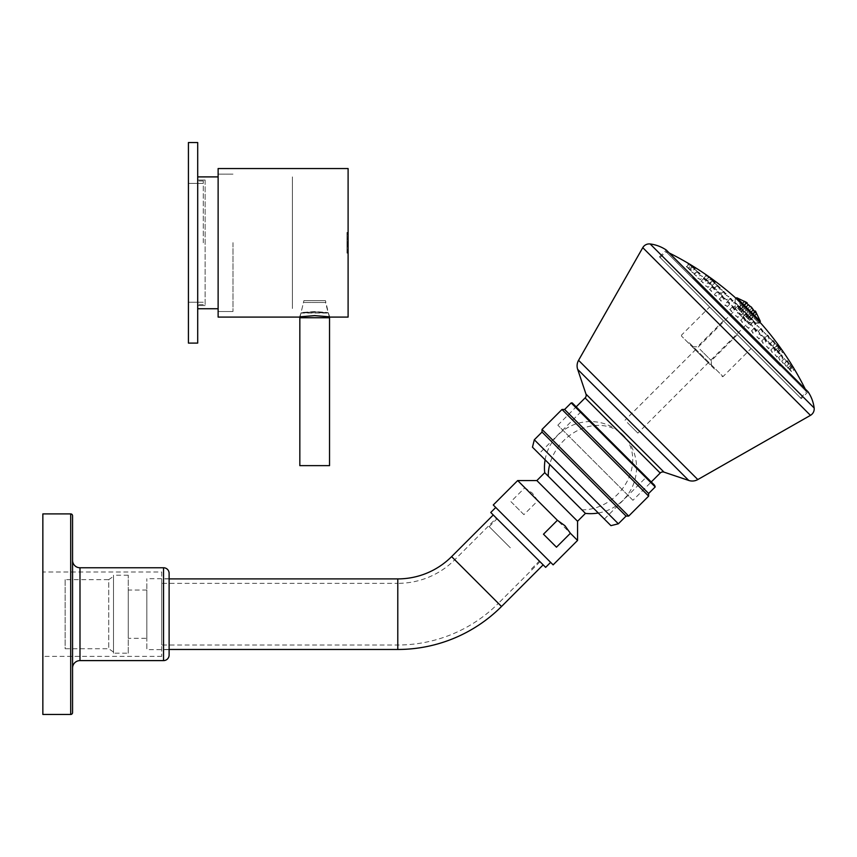 <?xml version="1.0" encoding="UTF-8"?>
<svg xmlns="http://www.w3.org/2000/svg" width="857" height="857" viewBox="0 0 857 857"><rect width="100%" height="100%" fill="white"/><g stroke="black" fill="none" stroke-linecap="round" stroke-linejoin="round"><path stroke-width="0.64" stroke-dasharray="4.29 3.21" d="M736.752 297.733L760.384 321.364M746.308 302.253L744.572 301.621L747.818 304.856L751.235 306.892M747.486 318.183L754.706 311.573L756.86 313.812L755.66 311.562M739.484 303.614L758.809 322.939L739.484 303.614M737.523 312.419L748.043 322.939L737.523 312.419M627.356 422.576L637.887 433.106L627.356 422.576M739.505 310.213L749.671 320.368L737.748 308.445L739.505 310.213L746.329 303.282M737.748 308.445L744.304 301.257M738.07 308.766L744.572 301.621M740.973 311.669L747.818 304.856M747.915 318.611L754.835 311.798M749.671 320.368L756.86 313.812M749.35 320.057L756.495 313.544M746.447 317.154L753.26 310.309M755.156 312.012L748.161 318.868L755.863 311.819M746.565 302.467L739.495 310.191L745.858 302.735M314.68 315.644C295.247 317.208 295.247 317.208 314.68 315.633C295.247 317.208 295.247 317.208 314.68 315.633C334.112 317.208 334.112 317.208 314.68 315.644C334.112 317.208 334.112 317.208 314.68 315.644M314.68 311.83C297.122 313.18 297.122 313.18 314.68 311.819C297.122 313.18 297.122 313.18 314.68 311.819C332.248 313.18 332.248 313.18 314.68 311.83C332.248 313.18 332.248 313.18 314.68 311.83M348.103 242.842L348.103 168.54L348.103 242.842M218.128 242.842L218.128 168.54L218.128 242.842M232.986 242.788L232.986 311.52L232.986 242.788M348.103 233.543L348.103 251.947L348.103 232.429L348.103 233.543L346.989 233.543L346.989 232.429L348.103 232.429L348.103 236.875L348.103 232.429L346.989 232.429L346.989 236.875L346.989 232.429L348.103 232.429L346.989 232.429L346.989 253.061L348.103 253.061L348.103 232.451L348.103 253.147L346.989 253.061L346.989 233.543L348.103 233.543M346.989 243.913L346.989 236.875L346.989 243.913L348.103 243.913L346.989 243.913L348.103 243.913L346.989 243.913L346.989 245.027L346.989 243.913M346.989 246.141L348.103 246.141L346.989 246.141L346.989 245.027L346.989 249.719L346.989 246.141L348.103 246.141L346.989 246.141M346.989 234.722L346.989 250.844L348.103 250.833L346.989 250.844L346.989 245.37L346.989 253.094L346.989 232.451L346.989 245.723L348.103 245.723L348.103 232.451L348.103 251.904L348.103 232.451L348.103 245.745L346.989 245.745L346.989 232.451L348.103 232.451L346.989 232.451L346.989 243.452L348.103 243.42L348.103 234.722L348.103 243.452L346.989 243.452L346.989 234.722L348.103 234.722M346.989 241.631L348.103 241.631L346.989 241.631M346.989 243.859L346.989 251.947L346.989 243.859L348.103 243.859L346.989 243.859M314.68 315.676C295.247 317.219 295.247 317.197 314.68 315.601C334.112 317.197 334.112 317.219 314.68 315.676M314.68 311.584C297.25 312.912 297.25 312.891 314.68 311.53C332.109 312.891 332.109 312.912 314.68 311.584C297.25 312.912 297.25 312.891 314.68 311.53C332.109 312.891 332.109 312.912 314.68 311.584M348.103 168.54L348.103 317.09L329.816 317.09L328.36 313.073L301.011 313.073L299.554 317.09L218.128 317.09L218.128 168.54L348.103 168.54M232.986 242.649L232.986 311.52L232.986 242.649M348.103 244.877L346.989 244.877L346.989 232.451L348.103 232.451L346.989 232.451L346.989 253.019L348.103 253.019L348.103 251.904L348.103 253.019L346.989 253.019L346.989 243.249L348.103 243.249M348.103 245.991L348.103 245.37L346.989 245.37L346.989 245.991L348.103 245.991M348.103 239.596L346.989 239.124L348.103 239.596M299.554 317.09L301.118 312.794L328.252 312.794L329.816 317.09M346.989 234.754L348.103 234.754L348.103 242.574L348.103 234.743L346.989 234.754L346.989 242.574L346.989 234.743L348.103 234.743M346.989 253.147L348.103 253.147M346.989 232.451L346.989 233.565L346.989 232.451L348.103 232.451L346.989 232.483M346.989 234.143L348.103 234.143M346.989 243.249L346.989 244.877M346.989 242.574L348.103 242.574M113.51 652.07L108.743 648.728L65.132 648.728L65.132 579.653L108.743 579.653L108.743 648.728L108.743 579.653L113.51 576.311L113.51 652.07L113.51 576.311M128.261 653.184L128.261 575.197L128.261 653.184L113.51 653.184L113.51 575.197L113.51 653.184M128.261 575.197L113.51 575.197M146.836 638.326L146.836 590.044L146.836 638.326L128.261 638.326L128.261 590.044L128.261 638.326M146.836 590.044L128.261 590.044M169.118 649.649L169.118 578.721L169.118 649.649L146.836 649.649L146.836 578.721L146.836 649.649M169.118 578.721L146.836 578.721M72.556 560.339L72.556 668.032L72.556 560.339M65.132 579.653L65.132 648.728M42.85 513.911L42.85 714.459M72.556 515.775L72.556 712.596M169.118 573.333L169.118 655.037M540.006 561.71L498.356 603.349L454.767 559.76L498.356 603.349A142.241 142.241 0 0 1 397.787 645.01L161.694 645.01L161.694 583.36L397.787 583.36L397.787 645.01L397.787 583.36A80.59 80.59 0 0 0 454.767 559.76L496.417 518.121L540.006 561.71L496.417 518.121M161.694 571.994L161.694 656.376L161.694 571.994L42.85 571.994L42.85 656.376L42.85 571.994M161.694 656.376L42.85 656.376M543.156 564.859L493.257 514.961L543.156 564.859M169.118 578.904L161.694 578.904L161.694 649.467L161.694 578.904M169.118 649.467L161.694 649.467M161.694 583.36L161.694 645.01M329.345 317.004L325.456 300.636L303.914 300.636L325.456 300.636L303.914 300.636L325.456 300.636L325.456 302.489L303.914 302.489L325.456 302.489L303.914 302.489L325.456 302.489L329.538 317.743L329.538 465.64L299.832 465.64L329.538 465.64M300.025 317.004L303.914 300.636L299.832 317.743L329.538 317.743L299.832 317.743L299.832 465.64M197.699 180.259L197.699 305.574L197.699 180.259M205.134 180.259L205.134 305.574L205.134 180.259M292.398 308.52L292.398 176.896L292.398 308.52M197.699 308.52L197.699 176.896L197.699 308.52M188.422 242.81L188.422 343.089L188.422 142.541L197.699 142.541L197.699 343.089L197.699 180.977L197.699 343.089L188.422 343.089L188.422 242.81M203.27 242.81L203.27 180.977L203.27 242.81M510.333 547.794L489.186 526.648L510.333 547.794M545.652 567.355L490.761 512.475M523.198 534.918L550.644 562.363L523.198 534.918M544.731 472.689L585.438 513.386M536.857 480.563L577.554 521.27M517.682 480.563L524.848 487.729L510.933 501.645L523.916 514.639L537.842 500.724L577.554 540.435M493.257 504.987L553.129 564.859M537.842 500.724L532.39 493.171L524.848 487.729M523.916 514.639L510.933 501.645M556.472 547.184L543.477 534.2M518.206 539.91L539.342 561.056L518.206 539.91M737.299 304.663L755.745 323.121L737.299 304.663M716.752 295.954L714.684 295.054L717.041 296.554L719.741 293.844L717.395 292.344L719.462 293.255M722.419 290.212L720.523 289.141L722.783 290.727L720.116 293.394L717.491 291.294L720.159 288.627L720.523 289.141M716.87 284.663L714.974 283.592L717.266 285.145L714.609 287.813L711.91 285.788M711.91 285.777L714.577 283.11L714.974 283.592M712.585 280.41L710.721 279.307L713.024 280.85L710.357 283.517L707.614 281.535L710.282 278.857L710.721 279.307M709.746 277.614L707.925 276.468L710.217 278.022L707.55 280.678L704.775 278.729L707.443 276.061L707.925 276.468M708.471 276.404L706.714 275.193L708.985 276.768L706.318 279.436L703.533 277.497L706.2 274.829L706.714 275.193M772.232 340.4L770.711 338.965L772.511 341.011L769.832 343.678L767.776 341.011L770.443 338.354L770.711 338.965M766.212 334.284L764.594 332.934L766.469 334.905L763.801 337.572L761.669 334.98L764.337 332.312L764.594 332.934M759.291 327.288L757.599 326.014L759.548 327.91L756.881 330.577L754.663 328.06L757.331 325.392L757.599 326.014M751.771 319.693L750.004 318.493L752.039 320.314L749.372 322.982L747.079 320.55L749.736 317.883L750.004 318.493M743.994 311.852L742.162 310.716L744.272 312.451L741.605 315.119L739.216 312.784L741.883 310.116L742.162 310.716M736.281 304.106L734.417 303.003L736.581 304.685L733.913 307.352L731.449 305.092L734.117 302.425L734.417 303.003M728.986 296.779L727.09 295.708L729.318 297.336L726.65 300.004L724.09 297.829L726.757 295.162M726.768 295.162L727.09 295.708M710.357 284.138L708.289 283.249L710.689 284.685L707.978 287.395L705.247 285.402L707.957 282.692L708.289 283.249M702.665 276.457L700.608 275.558L703.051 276.961L700.34 279.671L697.523 277.764L700.233 275.054L700.608 275.558M696.73 270.555L694.706 269.612L697.159 271.005L694.459 273.704L691.556 271.873L694.266 269.162L694.706 269.612M692.788 266.677L690.828 265.67L693.27 267.073L690.571 269.773L687.625 267.995L690.346 265.284L690.828 265.67M691.031 265.006L689.146 263.913L691.567 265.349L688.857 268.048L685.9 266.281L688.61 263.57L689.146 263.913M779.399 353.705L777.856 352.281L779.602 354.391L776.892 357.101L774.953 354.305L777.653 351.606L777.856 352.281M771.043 345.232L769.382 343.936L771.236 345.928L768.525 348.638L766.49 345.949L769.19 343.239L769.382 343.936M761.455 335.526L759.677 334.337L761.637 336.223L758.927 338.933L756.785 336.351L759.484 333.641L759.677 334.337M751.032 325.007L749.157 323.925L751.235 325.692L748.525 328.402L746.254 325.949L748.964 323.239L749.157 323.925M740.255 314.144L738.295 313.137L740.469 314.808L737.759 317.518L735.37 315.183L738.07 312.473L738.295 313.137M729.575 303.399L727.55 302.457L729.81 304.031M724.84 305.167L726.865 306.099L724.593 304.535L727.304 301.825L727.55 302.457M714.684 295.054L714.406 294.454L717.116 291.744L717.395 292.344M692.488 277.679L806.533 391.724L692.488 277.679M735.006 297.379L760.737 323.121L755.745 323.121A299.029 299.029 0 0 0 735.006 302.371L735.006 297.379M726.865 306.099L727.111 306.742L729.821 304.031M783.437 363.282L782.013 361.74L783.652 363.946L786.362 361.226L784.723 359.029L786.148 360.572M788.279 368.242L786.972 366.582L788.526 368.874L791.236 366.164L789.683 363.871L790.979 365.532M791 371.081L789.822 369.303L791.3 371.67L794.011 368.96L792.521 366.592L793.711 368.371M791.493 371.681L790.411 369.796L791.836 372.217L794.546 369.506M789.736 369.999L788.74 368.039L790.133 370.492L792.843 367.782M785.794 366.132L784.862 364.096L786.244 366.56L788.954 363.85M779.849 360.219L778.959 358.151L780.352 360.604L783.062 357.894M772.168 352.548L771.279 350.47L772.714 352.87L775.424 350.159M763.062 343.432L762.162 341.365L763.662 343.721L766.372 341.011M752.949 333.287L752.018 331.252L753.592 333.523L756.303 330.823M742.269 322.543L741.273 320.572L742.933 322.757L745.644 320.047M731.492 311.669L730.4 309.784L732.178 311.862L734.878 309.163M721.069 301.15L719.891 299.372L721.765 301.332L724.476 298.632M711.481 291.444L710.174 289.784L712.178 291.626L714.877 288.927M703.126 282.971L701.701 281.428L703.811 283.174L706.511 280.464M696.387 276.104L694.834 274.69L697.041 276.329L699.751 273.619M691.545 271.144L689.874 269.848L692.167 271.401L694.877 268.691M688.814 268.305L687.035 267.116L689.403 268.595L692.102 265.895M774.439 348.017L772.993 346.496L774.717 348.617L777.385 345.949L775.66 343.828L777.106 345.35M777.931 351.606L776.581 349.988L778.231 352.173L780.909 349.506L779.249 347.321L780.598 348.938M779.902 353.652L778.627 351.959L780.234 354.198L782.902 351.52L781.295 349.292L782.57 350.984M780.256 354.08L779.056 352.313L780.62 354.594L783.298 351.916M778.981 352.87L777.845 351.038L779.388 353.341L782.066 350.674M776.142 350.074L775.049 348.199L776.592 350.502L779.259 347.835M771.857 345.81L770.786 343.914L772.339 346.207L775.007 343.539M766.308 340.272L765.247 338.365L766.822 340.636L769.49 337.969M759.741 333.694L758.67 331.798L760.288 334.026L762.966 331.359M752.446 326.378L751.353 324.503L753.024 326.678L755.692 324.01M744.733 318.622L743.597 316.801L745.344 318.9L748.011 316.233M736.956 310.78L735.756 309.013L737.577 311.048L740.244 308.381M729.436 303.196L728.171 301.503L730.068 303.453L732.735 300.786M722.515 296.19L721.166 294.572L723.137 296.447L725.804 293.78M716.495 290.073L715.049 288.552L717.105 290.341L719.773 287.684M711.631 285.124L710.099 283.688L712.221 285.402L714.888 282.746M708.128 281.546L706.522 280.196L708.707 281.846L711.374 279.189M706.168 279.489L704.465 278.225L706.704 279.832L709.371 277.165M774.449 371.852L660.115 257.507L774.449 371.852M714.47 369.035L681.551 336.126L714.47 369.035M689.285 342.8L723.051 376.566L689.285 342.8M707.796 362.361L692.188 346.764L707.796 362.361M700.03 349.345L711.364 360.679L700.03 349.345M734.728 332.12L723.404 320.797L734.728 332.12M743.383 340.775L709.617 307.01L743.383 340.775M717.845 291.808L719.751 292.869M712.306 286.27L714.202 287.331M708.043 281.974L709.917 283.067M705.247 279.136L707.079 280.271M704.036 277.861L705.804 279.061M704.465 278.225L703.929 277.882L706.596 275.215M706.522 280.196L705.943 279.885L708.61 277.218M710.099 283.688L709.5 283.399L712.167 280.732M715.049 288.552L714.438 288.284L717.105 285.617M721.166 294.572L720.544 294.315L723.212 291.648M728.171 301.503L727.55 301.246L730.218 298.568M735.756 309.013L735.145 308.756L737.813 306.078M743.597 316.801L742.998 316.522L745.665 313.855M751.353 324.503L750.775 324.203L753.442 321.536M758.67 331.798L758.124 331.466L760.791 328.809M765.247 338.365L764.733 338.001L767.39 335.333M770.786 343.914L770.304 343.518L772.971 340.85M775.049 348.199L774.599 347.771L777.267 345.103M777.845 351.038L777.438 350.567L780.106 347.899M779.056 352.313L778.681 351.798L781.348 349.142M778.627 351.959L778.285 351.413L780.952 348.745L781.295 349.292M776.581 349.988L776.271 349.41L778.938 346.753L779.249 347.321M772.993 346.496L772.714 345.896L775.381 343.228L775.66 343.828M768.043 341.632L769.565 343.068M761.927 335.601L763.544 336.951M754.921 328.681L756.624 329.956M747.336 321.161L749.104 322.361M739.495 313.383L741.326 314.519M731.749 305.67L733.613 306.774M724.422 298.375L726.318 299.447M705.579 285.959L707.657 286.838M697.898 278.268L699.965 279.168M691.995 272.322L694.02 273.265M688.117 268.38L690.089 269.387M686.436 266.623L688.321 267.705M687.035 267.116L686.446 266.827L689.157 264.117M689.874 269.848L689.253 269.591L691.963 266.881M694.834 274.69L694.181 274.465L696.891 271.755M701.701 281.428L701.026 281.235L703.736 278.525M710.174 289.784L709.489 289.591L712.188 286.881M719.891 299.372L719.194 299.189L721.894 296.479M730.4 309.784L729.714 309.591L732.424 306.892M741.273 320.572L740.609 320.357L743.308 317.647M752.018 331.252L751.375 331.006L754.085 328.306M762.162 341.365L761.573 341.086L764.273 338.376M771.279 350.47L770.722 350.138L773.432 347.428M778.959 358.151L778.456 357.776L781.156 355.066M784.862 364.096L784.412 363.668L787.112 360.958M788.74 368.039L788.344 367.546L791.043 364.846M790.411 369.796L790.068 369.26L792.779 366.56M789.822 369.303L789.522 368.714L792.232 366.014L792.521 366.592M786.972 366.582L786.726 365.95L789.426 363.25L789.683 363.871M782.013 361.74L781.798 361.076L784.498 358.376L784.723 359.029M775.146 354.991L776.688 356.416M766.672 346.646L768.343 347.942M756.967 337.047L758.745 338.236M746.447 326.635L748.332 327.717M735.585 315.847L737.545 316.844M632.937 500.284L557.832 425.179L632.937 500.284L651.266 481.955M557.832 425.179L576.172 406.85M659.462 256.854L666.285 250.03L808.097 391.831L801.263 398.655L659.462 256.854L801.263 398.655M646.392 477.07L581.046 411.735L646.392 477.07L604.367 519.085L539.032 453.749L604.367 519.085M581.046 411.735L539.032 453.749M655.209 485.887L572.23 402.908M571.18 402.908L655.209 486.937M532.465 447.183L610.934 525.652M542.031 432.057L626.06 516.085M542.031 429.432L628.684 516.085M561.988 409.475L648.642 496.128M564.613 409.475L648.642 493.503M329.538 317.743L299.832 317.743M748.761 304.706L741.423 312.13M742.783 313.491L750.229 306.131M753.014 309.752L745.997 316.694M744.637 315.333L751.996 307.899M346.989 233.372L348.103 233.372M346.989 232.654L348.103 232.654M346.989 236.875L348.103 236.875L346.989 236.875M346.989 249.719L348.103 249.719L346.989 249.719M346.989 234.861L348.103 234.861M346.989 234.647L348.103 234.647M346.989 239.135L348.103 239.135L346.989 239.167M346.989 239.017L348.103 239.017M346.989 245.659L348.103 245.659M346.989 245.67L348.103 245.691M346.989 251.947L348.103 251.947L346.989 251.947M346.989 232.515L348.103 232.515L346.989 232.504M346.989 239.039L348.103 239.039M346.989 242.692L348.103 242.692L346.989 242.692M346.989 253.083L348.103 253.083L346.989 253.094M346.989 246.816L348.103 246.816M346.989 238.096L348.103 238.096M346.989 233.565L348.103 233.565L346.989 233.565M346.989 251.904L348.103 251.904L346.989 251.904M346.989 238.6L348.103 238.6M346.989 244.823L348.103 244.823L346.989 244.823M79.99 567.763L79.99 660.608M70.703 513.911L70.703 714.459M163.548 567.763L163.548 660.608M397.787 578.904L397.787 649.467M451.618 556.611L501.516 606.499M598.293 513A46.053 46.053 0 0 0 623.06 435.056A46.053 38.051 135 0 0 563.595 440.712A46.053 38.051 135 0 0 549.733 464.451M545.116 459.823A46.053 46.053 0 0 1 623.06 435.056A46.053 38.051 -45 0 1 626.671 482.223A46.053 38.051 -45 0 1 581.892 509.851M780.309 365.993L665.975 251.658L780.309 365.993M660.201 473.032L585.095 397.927M664.004 472.132L585.984 394.113M697.802 479.566L578.561 360.315M810.454 415.356L642.771 247.662M814.15 407.975L650.142 243.966M688.739 480.445L577.672 369.378M534.318 439.77L618.358 523.798M759.688 322.071L758.809 322.939L748.043 322.939L637.887 433.106M736.056 298.429L735.177 299.307L735.177 310.073L625.01 420.241M739.934 310.63L746.554 303.399M232.986 311.52L218.128 311.52L232.986 311.52M232.986 174.11L218.128 174.11L232.986 174.11M346.989 245.284L348.103 245.284M346.989 239.724L348.103 239.724M205.134 305.574L197.699 305.574L205.134 305.574M218.128 176.896L197.699 176.896M218.128 308.734L197.699 308.734M205.134 180.056L197.699 180.056L205.134 180.056M203.27 302.232L188.422 302.232L203.27 302.232M203.27 180.977L197.699 180.977L203.27 180.977M203.27 304.642L197.699 304.642L203.27 304.642M203.27 183.398L188.422 183.398L203.27 183.398M489.186 526.648L497.071 518.774M531.469 568.93L539.342 561.056M669.253 252.997A302.746 302.746 0 0 0 666.392 251.583L660.115 257.507M681.551 336.126L681.551 335.076L709.617 307.01M737.32 334.712L711.364 360.679L711.364 365.928M722.001 376.566L723.051 376.566L751.107 348.499M723.404 320.797L697.448 346.764L692.188 346.764M800.609 398.002L806.533 391.724A302.746 302.746 0 0 0 805.13 388.864"/><path stroke-width="1.29" d="M755.156 312.012L755.863 311.819L756.495 313.544L753.26 310.309L751.996 307.899L744.304 301.257L746.565 302.467L745.858 302.735M755.381 311.005L760.384 321.364L736.752 297.733L736.056 298.429M751.235 306.892L754.835 311.798M314.68 315.676C295.247 317.219 295.247 317.197 314.68 315.601C334.112 317.197 334.112 317.219 314.68 315.676M329.816 317.09L348.103 317.09L348.103 168.54L218.128 168.54L218.128 317.09L299.554 317.09M72.556 668.032A7.424 7.424 0 0 1 79.99 660.608L163.548 660.608A5.571 5.571 0 0 0 169.118 655.037L169.118 573.333A5.571 5.571 0 0 0 163.548 567.763L79.99 567.763A7.424 7.424 0 0 1 72.556 560.339M70.703 714.459A1.853 1.853 0 0 0 72.556 712.596L72.556 515.775A1.853 1.853 0 0 0 70.703 513.911L42.85 513.911L42.85 714.459L70.703 714.459L70.703 513.911M169.118 649.467L397.787 649.467A146.697 146.697 0 0 0 501.516 606.499L543.156 564.859M397.787 649.467L397.787 578.904A76.134 76.134 0 0 0 451.618 556.611L493.257 514.961M397.787 578.904L169.118 578.904M495.753 507.483L490.761 512.475L545.652 567.355L550.644 562.363M598.293 513A46.053 46.053 0 0 1 585.438 513.386L544.731 472.689L536.857 480.563L517.682 480.563L493.257 504.987L553.129 564.859L577.554 540.435L570.387 533.268L564.945 525.727L557.404 520.285L543.477 534.2L556.472 547.184L570.387 533.268M585.438 513.386L577.554 521.27L536.857 480.563M557.404 520.285L517.682 480.563M708.835 276.832L709.371 277.165M706.596 275.215L707.143 275.558M710.796 278.879L711.374 279.189M708.621 277.218L709.189 277.518M714.299 282.456L712.767 281.021L714.888 282.746M712.178 280.732L712.767 281.021M691.524 265.595L692.102 265.895M689.157 264.117L689.746 264.406M694.245 268.434L692.585 267.138L694.877 268.691M691.963 266.881L692.585 267.138M699.087 273.394L697.544 271.98L699.751 273.619M696.891 271.755L697.544 271.98M805.13 388.864A302.746 302.746 0 0 0 760.737 323.121L735.006 297.379A302.746 302.746 0 0 0 669.253 252.997M793.121 367.096L792.779 366.56M794.546 369.506L794.203 368.971M787.562 361.397L788.504 363.422L787.112 360.958M781.659 355.451L782.57 357.508L781.156 355.066M773.978 347.76L774.878 349.838L773.432 347.428M775.424 350.159L774.878 349.838M764.873 338.665L765.772 340.722L764.273 338.376M766.372 341.011L765.772 340.722M754.717 328.552L755.66 330.577L754.085 328.306M756.303 330.823L755.66 330.577M743.972 317.872L744.979 319.832L743.308 317.658M745.644 320.047L744.979 319.832M733.11 307.085L734.203 308.959L732.424 306.892M734.878 309.152L734.203 308.959M722.59 296.661L723.779 298.44L721.894 296.479M724.476 298.632L723.779 298.44M712.885 287.074L714.192 288.734L712.188 286.881M714.877 288.927L714.192 288.734M704.411 278.718L705.836 280.271L703.736 278.525M706.511 280.464L705.836 280.271M777.717 345.532L778.809 347.406L777.267 345.103M773.453 341.247L774.524 343.143L772.971 340.85M767.915 335.698L768.975 337.604L767.39 335.333M761.337 329.131L762.409 331.027L760.791 328.809M762.966 331.359L762.409 331.027M754.01 321.836L755.113 323.7L753.442 321.536M755.692 324.01L755.113 323.7M746.265 314.133L747.411 315.954L745.665 313.855M748.011 316.233L747.411 315.954M738.423 306.345L739.623 308.113L737.813 306.078M740.244 308.381L739.623 308.113M730.839 298.836L732.114 300.528L730.218 298.568M732.724 300.786L732.114 300.528M723.833 291.905L725.183 293.523L723.212 291.648M725.804 293.78L725.183 293.523M717.716 285.884L719.162 287.406L717.105 285.617M719.773 287.684L719.162 287.406M651.266 481.955L660.201 473.032A3.717 3.717 0 0 1 664.004 472.132L688.739 480.445A11.141 11.141 0 0 0 697.802 479.566L810.454 415.356A7.424 7.424 0 0 0 814.15 407.975A37.14 37.14 0 0 0 808.097 391.831L666.285 250.03A37.14 37.14 0 0 0 650.142 243.966L814.15 407.975M576.172 406.85L585.095 397.927L660.201 473.032M650.142 243.966A7.424 7.424 0 0 0 642.771 247.662L578.561 360.315A11.141 11.141 0 0 0 577.672 369.378L585.984 394.113A3.717 3.717 0 0 1 585.095 397.927M571.18 402.908L572.23 402.908L654.544 485.223L655.209 486.937L571.18 402.908L564.613 409.475L561.988 409.475L542.031 429.432L628.684 516.085L648.642 496.128L561.988 409.475M610.302 525.02L532.465 447.183L534.318 439.77L618.358 523.798L610.934 525.652L610.302 525.02M628.684 516.085L626.06 516.085L542.031 432.057L534.318 439.77M655.209 486.937L648.642 493.503L564.613 409.475M300.025 317.004L299.832 317.743L329.538 317.743L329.538 465.64L299.832 465.64L329.538 465.64M299.832 317.743L299.832 465.64M329.538 317.743L329.345 317.004M197.699 242.81L197.699 343.089L188.422 343.089L188.422 142.541L197.699 142.541L197.699 242.81M163.548 660.608L163.548 567.763M79.99 660.608L79.99 567.763M501.516 606.499L451.618 556.611M549.733 464.451A46.053 38.051 135 0 0 548.266 476.224M585.984 394.113L664.004 472.132M577.672 369.378L688.739 480.445M578.561 360.315L697.802 479.566M642.771 247.662L810.454 415.356M760.384 321.364L759.688 322.071M746.554 303.399L747.143 302.757L736.752 297.733M754.706 311.573L755.36 310.984M545.116 459.823A46.053 46.053 0 0 0 544.731 472.689M577.554 521.27L577.554 540.435M542.031 432.057L542.031 429.432M648.642 493.503L648.642 496.128M626.06 516.085L618.358 523.798M218.128 308.734L197.699 308.734M218.128 176.896L197.699 176.896"/></g></svg>
